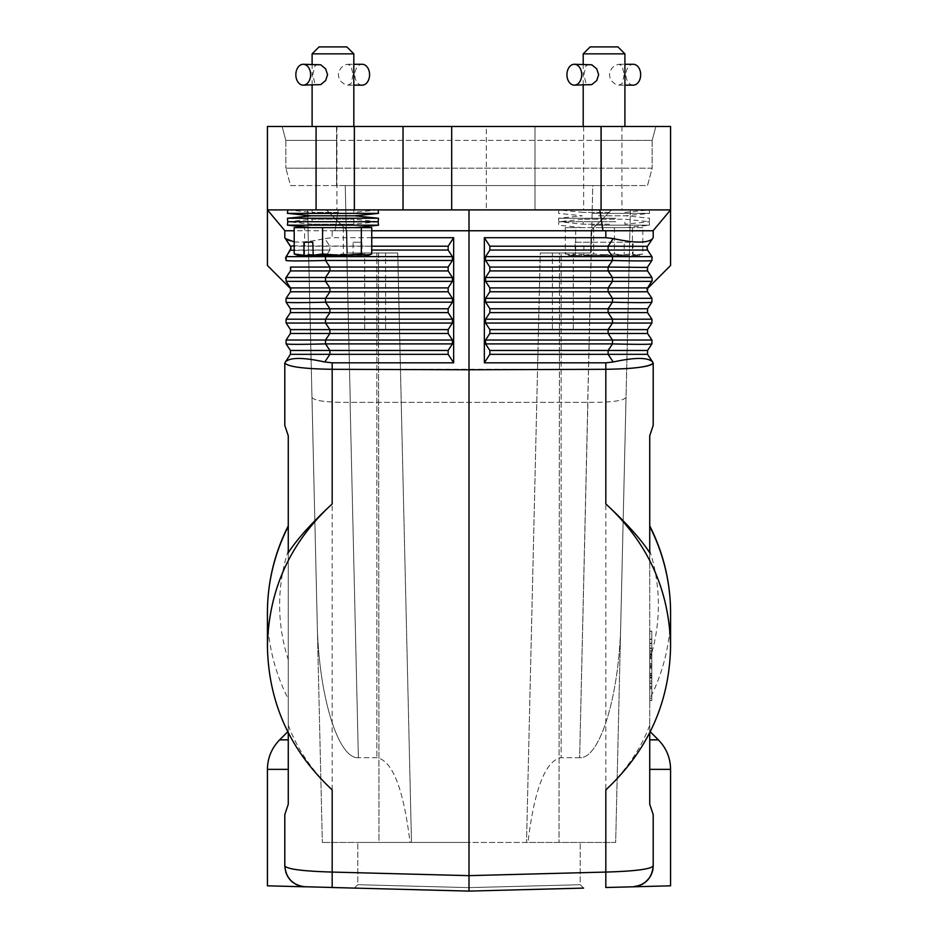 <?xml version="1.0" encoding="UTF-8"?>
<svg xmlns="http://www.w3.org/2000/svg" width="938" height="938" viewBox="0 0 938 938"><rect width="100%" height="100%" fill="white"/><g stroke="black" fill="none" stroke-linecap="round" stroke-linejoin="round"><path stroke-width="0.7" stroke-dasharray="4.69 3.52" d="M592.359 209.901L649.237 209.901L592.359 209.901M585.992 209.901L624.907 209.901L585.992 209.901M609.454 212.41L583.202 212.41L609.454 212.41M615.75 221.72L558.872 221.72L615.75 221.72M622.117 219.211L583.202 219.211L622.117 219.211M609.454 224.217L583.202 224.217L609.454 224.217M321.265 209.901L378.143 209.901L321.265 209.901M314.91 209.901L353.814 209.901L314.91 209.901M338.36 212.41L312.108 212.41L338.36 212.41M378.143 221.72L353.814 224.217L353.814 219.211L378.143 221.72L287.778 221.72L312.108 224.217L353.814 224.217L312.108 224.217L312.108 219.211L353.814 219.211L312.108 219.211L287.778 221.72M452.409 323.047L325.509 323.047L329.895 329.613L329.895 333.471L325.509 340.037L452.409 340.037L448.153 333.471L448.153 329.613L452.409 323.047L452.409 319.19L448.153 312.624L290.463 312.624L290.463 308.766L329.895 308.766L329.895 312.624L325.509 319.19L325.509 323.047L286.078 323.047L286.078 319.19L452.409 319.19M286.078 323.047L290.463 329.613L290.463 333.471L286.078 340.037L325.509 340.037L325.509 343.894C301.145 344.481 288.001 344.481 286.078 343.894L286.078 340.037M448.153 329.613L290.463 329.613M448.153 333.471L290.463 333.471M453.664 237.701L332.181 237.701L324.794 238.557L329.895 246.202L329.895 250.059L329.895 246.202L448.153 246.202L453.664 237.701L453.664 362.818L448.153 354.329L290.463 354.329L285.363 361.974C289.948 357.272 303.091 357.272 324.794 361.974L332.181 362.818L332.181 369.302C303.361 368.845 287.567 366.699 284.8 362.9L284.8 425.383L288.271 435.807L288.271 804.218L284.8 814.641L288.271 804.218L288.271 739.859L288.271 804.218L284.8 814.641L284.8 865.962C287.274 869.186 303.068 871.214 332.181 872.07L469 875.646L469 230.76L284.8 230.76L284.8 237.701L290.463 246.202L284.8 237.701L284.8 230.76L284.8 237.701M452.409 340.037L452.409 343.894L448.153 350.472L448.153 354.329M448.153 287.907L452.409 281.341L325.509 281.341L329.895 287.907L448.153 287.907L448.153 291.765L452.409 298.331L452.409 302.188L448.153 308.766L448.153 312.624M448.153 267.06L452.409 260.483L325.509 260.483L329.895 267.06L448.153 267.06L448.153 270.918L452.409 277.484L452.409 281.341M448.153 246.202L448.153 250.059L452.409 256.625L452.409 260.483M452.409 343.894L325.509 343.894L329.895 350.472L329.895 354.329L324.794 361.974M290.909 288.881L290.463 287.907L329.895 287.907L329.895 291.765L290.463 291.765L286.078 298.331L325.509 298.331L325.509 302.188C301.145 302.775 288.001 302.775 286.078 302.188L290.463 308.766M325.509 281.341L286.078 281.341L286.078 277.484L290.463 270.918L286.078 277.484L325.509 277.484L325.509 281.341M290.921 268.069L290.463 267.06L329.895 267.06L329.895 270.918L290.463 270.918L286.078 277.484M484.336 362.818L484.336 237.701L489.847 246.202L489.847 250.059L485.591 256.625L485.591 260.483L489.847 267.06L489.847 270.918L485.591 277.484L485.591 281.341L489.847 287.907L489.847 291.765L485.591 298.331L485.591 302.188L489.847 308.766L489.847 312.624L485.591 319.19L485.591 323.047L489.847 329.613L489.847 333.471L485.591 340.037L485.591 343.894L489.847 350.472L489.847 354.329L484.336 362.818L605.819 362.818L605.819 369.302L332.181 369.302L332.181 887.512L305.108 886.809L299.644 885.929M453.664 362.818L332.181 362.818M290.463 246.202L329.895 246.202L324.794 238.557L332.181 237.701L332.181 230.76L605.819 230.76L284.8 230.76L267.424 209.901L284.918 230.76L267.424 209.901L486.318 209.901L486.318 126.489L336.93 126.489L336.93 209.901M294.204 241.922C301.966 242.555 312.155 241.429 324.794 238.557C303.091 243.259 289.948 243.259 285.363 238.557M267.424 265.513L267.424 126.489L336.93 126.489M291.014 248.593L290.839 249.309M290.663 249.719L285.797 257.164M452.409 256.625L325.509 256.625L325.509 260.483C301.145 261.069 288.001 261.069 286.078 260.483L285.902 260.189M285.609 259.427L285.504 258.747M285.504 258.724L285.75 257.282M290.956 268.209L291.038 269.159M286.078 281.341L290.463 287.907L286.078 281.341M290.792 288.529L290.463 287.907M286.008 260.365L285.656 259.603M285.644 259.568L285.539 258.009M326.307 255.429L329.895 250.059L290.463 250.059L291.014 248.629M286.078 260.483L286.078 256.625L325.509 256.625L329.895 250.059L294.204 250.423M486.318 126.489L534.977 126.489L534.977 209.901L534.977 126.489L670.576 126.489L670.576 209.901L653.083 230.76L670.576 209.901L486.318 209.901M599.828 209.901L338.172 209.901L469 209.901L469 230.76L602.97 230.76L599.828 209.901L469 209.901M336.578 126.489L601.422 126.489L282.115 126.489L336.578 126.489L336.578 140.395L601.422 140.395L285.844 140.395L282.115 126.489L285.844 140.395L336.578 140.395L336.578 126.489M655.885 126.489L601.422 126.489L655.885 126.489L652.156 140.395L652.156 168.195L647.501 185.572L601.422 185.572L647.501 185.572L652.156 168.195L601.422 168.195L652.156 168.195L652.156 140.395L601.422 140.395L652.156 140.395L655.885 126.489M585.992 126.489L624.907 126.489L585.992 126.489M314.91 126.489L353.814 126.489L314.91 126.489M336.578 168.195L601.422 168.195L601.422 185.572L601.422 168.195L285.844 168.195L336.578 168.195L336.578 140.395L336.578 185.572L290.499 185.572L285.844 168.195L290.499 185.572L601.422 185.572L336.578 185.572L336.578 168.195M285.844 140.395L285.844 168.195L285.844 140.395M345.243 185.572L630.957 185.572L592.757 185.572L587.716 402.355L350.097 402.355L587.903 402.355C610.955 402.519 623.664 400.866 626.033 397.395L620.792 622.621C619.526 694.976 599.957 759.205 579.637 757.705L561.135 757.705L579.637 757.705L587.903 402.355C610.955 402.519 623.664 400.866 626.033 397.395L620.792 622.621L630.395 209.901L611.494 209.901L630.395 209.901L615.668 842.441L527.988 842.441C534.414 788.87 545.47 760.624 561.135 757.705C545.47 760.624 534.414 788.87 527.988 842.441L410.012 842.441L559.013 842.441L559.494 253.002L540.253 253.002L590.647 253.002L591.175 230.22L611.494 209.901L591.175 230.22L590.647 253.002L561.135 253.002L561.135 757.705L561.135 253.002L540.253 253.002L526.523 842.441L540.253 253.002L590.647 253.002L591.175 230.22L590.647 253.002L559.494 253.002L559.013 842.441L615.668 842.441L630.395 209.901L611.494 209.901L591.175 230.22L611.494 209.901L630.395 209.901L620.792 622.621C619.526 694.976 599.957 759.205 579.637 757.705L592.757 185.572L345.243 185.572L350.284 402.355L345.243 185.572M311.967 397.395C314.336 400.866 327.045 402.519 350.097 402.355C327.045 402.519 314.336 400.866 311.967 397.395L317.208 622.621L311.967 397.395M307.605 209.901L317.208 622.621C318.474 694.976 338.043 759.205 358.363 757.705L376.865 757.705C392.53 760.624 403.586 788.87 410.012 842.441L411.477 842.441L410.012 842.441C403.586 788.87 392.53 760.624 376.865 757.705L358.363 757.705L350.097 402.355L358.363 757.705C338.043 759.205 318.474 694.976 317.208 622.621L307.605 209.901L326.506 209.901L346.826 230.22L347.353 253.002L376.865 253.002L347.353 253.002L346.826 230.22L326.506 209.901L346.826 230.22L347.353 253.002L378.506 253.002L347.353 253.002L346.826 230.22L326.506 209.901L307.605 209.901L326.506 209.901L307.605 209.901L322.332 842.441L307.605 209.901M378.506 253.002L378.987 842.441L411.477 842.441L322.332 842.441L378.987 842.441L378.506 253.002L397.747 253.002L376.865 253.002L376.865 757.705L376.865 253.002L397.747 253.002L411.477 842.441L397.747 253.002L378.506 253.002M469 842.441L357.788 842.441L469 842.441M583.6 888.098L580.212 884.71L580.212 842.441L580.212 884.71L583.6 888.098L469 891.1L469 887.629L357.788 884.71L469 887.629L357.788 884.71L469 887.629L357.788 884.71L469 887.629L357.788 884.71L469 887.629L469 891.1L583.6 888.098L469 891.1L583.6 888.098L469 891.1L583.6 888.098L469 891.1L583.6 888.098L469 891.1L469 875.646L605.819 872.07L605.819 887.512L632.892 886.809C645.262 885.32 652.039 878.378 653.2 865.973L653.2 814.641L649.729 804.218L649.729 739.859L649.729 804.218L653.2 814.641L649.729 804.218L649.729 435.807L653.2 425.383L653.024 363.452M484.336 237.701L605.819 237.701L613.206 238.557C634.909 243.259 648.052 243.259 652.637 238.557L647.537 246.202L653.2 237.701L653.2 230.76L653.2 237.701L647.537 246.202L608.105 246.202L608.105 250.059L647.537 250.059L651.922 256.625L647.337 249.719L652.309 257.434M489.847 291.765L608.105 291.765L608.105 287.907L647.537 287.907L651.922 281.341L647.208 288.517M489.847 329.613L608.105 329.613L608.105 333.471L647.537 333.471L647.537 329.613L651.922 323.047L651.922 319.19L647.537 312.624L647.537 308.766L651.922 302.188L651.922 298.331L647.537 291.765L608.105 291.765L612.491 298.331L651.922 298.331M489.847 270.918L608.105 270.918L608.105 267.06L647.537 267.06L651.922 260.483C649.999 261.069 636.855 261.069 612.491 260.483L612.491 256.625L651.922 256.625L651.922 260.483L647.513 267.096M651.922 281.341L612.491 281.341L612.491 277.484L651.922 277.484L651.922 281.341L647.537 287.907M485.591 277.484L612.491 277.484L608.105 270.918L647.537 270.918L651.922 277.484L647.537 270.918L647.537 267.06L652.227 259.896M646.962 269.159L647.114 270.05M647.138 270.097L651.922 277.484M647.185 249.379L646.986 248.593M653.083 230.76L605.819 230.76L653.2 230.76L670.576 209.901L670.576 265.513M652.461 258.009L651.922 256.625M652.297 259.744L651.992 260.365M646.962 269.194L647.103 269.992M371.729 237.701L332.181 237.701L332.181 230.76L330.633 230.76L371.729 230.76M332.181 789.878C311.697 770.25 297.065 748.7 288.271 725.215L288.271 732.836M289.701 879.398L287.825 876.784M285.586 871.66L285.234 870.206M285.234 870.183L285.011 868.94M284.988 868.787L284.835 867.216M284.812 866.759L284.8 865.962C286.043 878.296 292.808 885.238 305.108 886.809C292.75 885.296 285.984 878.343 284.8 865.962L286.676 874.626L291.659 881.427M267.424 885.824L305.108 886.809M288.271 739.859C288.271 728.439 288.271 728.439 288.271 739.859C288.271 728.439 288.271 728.439 288.271 739.859L279.641 739.859M288.271 725.215L288.271 525.831M288.271 552.728L288.271 526.464M647.455 246.331L646.95 248.031M605.819 362.818L613.206 361.974C634.909 357.272 648.052 357.272 652.637 361.974L647.537 354.329L647.537 350.472L608.105 350.472L608.105 354.329L647.537 354.329M670.576 885.824L632.892 886.809C645.192 885.238 651.957 878.296 653.2 865.962L653.2 814.641L653.2 865.962C650.726 869.186 634.932 871.214 605.819 872.07L605.819 369.302L626.701 368.599M653.188 866.782L653.012 868.787M653.012 868.799L651.98 872.997M653.2 866.196L653.059 868.4M650.175 876.784L648.287 879.41M640.736 885.05L639.693 885.484M639.669 885.495L637.336 886.211M649.729 739.859C649.729 728.439 649.729 728.439 649.729 739.859C649.729 728.439 649.729 728.439 649.729 739.859L658.359 739.859M649.729 732.836L649.729 552.728M649.729 525.831L649.729 526.464M649.729 700.299L649.729 666.895L649.729 700.299L651.816 700.604L651.816 666.895L651.816 700.299L649.729 700.299M649.729 664.878L649.729 631.473L649.729 664.878L651.816 664.878L651.816 631.473L651.816 666.895L651.816 664.878L649.729 664.878M649.729 631.473L651.816 631.168L649.729 631.473M605.819 789.878C626.303 770.25 640.935 748.7 649.729 725.215M290.463 250.059L286.078 256.625M291.05 248.136L290.897 247.116M354.4 888.098L357.788 884.71L357.788 842.441L357.788 884.71L354.4 888.098L469 891.1L354.4 888.098L469 891.1L354.4 888.098L469 891.1L354.4 888.098L469 891.1L354.4 888.098L469 891.1L469 887.629L580.212 884.71L469 887.629L580.212 884.71L469 887.629L469 891.1M290.463 354.329L290.463 350.472L448.153 350.472M375.165 253.002L364.73 253.002L375.165 253.002M375.165 329.461L364.73 329.461L375.165 329.461M284.918 230.76L294.204 230.76M371.729 246.202L294.204 245.838M286.078 302.188L286.078 298.331M290.757 270.379L291.05 269.147M653.2 237.701L653.2 230.76L602.97 230.76M403.023 209.901L403.023 126.489M651.816 633.478L651.816 698.294L651.816 633.478L649.729 633.478L649.729 665.886L649.729 633.478M649.729 698.294L649.729 665.886L651.816 665.886L649.729 665.886L649.729 698.294L651.816 698.294M649.729 675.747L649.729 656.025L649.729 678.068L649.729 675.747L651.816 675.747L651.816 678.068L651.816 653.704L651.816 675.747L649.729 675.747M649.729 656.025L649.729 686.335L649.729 653.704L649.729 656.025L651.816 656.025L651.816 653.704L651.816 688.644L651.816 643.128L651.816 677.693L651.816 667.41L651.816 677.693L649.729 677.693L649.729 667.41L649.729 677.693L651.816 677.693L651.816 656.025L649.729 656.025M649.729 639.47L649.729 652.074L649.729 639.47L651.816 639.47L651.816 681.094L651.816 639.47M649.729 681.094L649.729 652.074L649.729 683.403L649.729 681.094L651.816 681.094L651.816 683.403L651.816 681.094L649.729 681.094M651.816 674.926L651.816 687.495L649.729 687.495L649.729 688.644L649.729 674.926L649.729 687.495L651.816 687.495L651.816 674.926L649.729 674.926M649.729 645.438L649.729 643.128L649.729 645.438L651.816 645.438L649.729 645.438M649.729 667.41L651.816 666.824L649.729 667.41M649.729 648.733L649.729 683.356L649.729 648.416L651.816 648.416L651.816 683.356L651.816 648.733M649.729 652.074L651.816 652.074L649.729 652.074M649.729 654.724L651.816 654.724M649.729 663.576L651.816 663.576L649.729 663.576M649.729 668.208L651.816 668.208L649.729 668.208M649.729 677.048L651.816 677.048M489.847 308.766L608.105 308.766L608.105 312.624L612.491 319.19L651.922 319.19M489.847 312.624L647.537 312.624M485.591 319.19L612.491 319.19L612.491 323.047L651.922 323.047M647.537 333.471L651.922 340.037L612.491 340.037L612.491 343.894C636.855 344.481 649.999 344.481 651.922 343.894L651.922 340.037M485.591 323.047L612.491 323.047L608.105 329.613L647.537 329.613M651.922 343.894L647.537 350.472M485.591 298.331L612.491 298.331L612.491 302.188C636.855 302.775 649.999 302.775 651.922 302.188M485.591 302.188L612.491 302.188L608.105 308.766L647.537 308.766M562.835 253.002L573.27 253.002L562.835 253.002M562.835 329.461L573.27 329.461L562.835 329.461M624.192 74.7L622.117 83.623L618.904 85.135L615.222 84.08L612.221 81.641L610.087 78.124L609.454 74.7L610.087 71.288L612.221 67.77L615.222 65.32L618.799 64.276L622.117 65.789L624.192 74.7M583.202 53.853L624.907 53.853M589.31 64.276L585.992 65.789L583.905 74.7L585.992 83.623L589.31 85.135M633.291 85.135A10.424 7.375 90 0 1 625.916 74.7A10.424 7.375 90 0 1 633.291 64.276M353.11 74.7L351.023 83.623L347.81 85.135L344.668 84.361L341.139 81.641L338.993 78.124L338.36 74.7L338.993 71.288L341.139 67.77L344.668 65.039L347.705 64.276L351.023 65.789L353.11 74.7M312.108 53.853L353.814 53.853M318.216 64.276L314.91 65.789L312.823 74.7L314.91 83.623L318.216 85.135M362.209 85.135A10.424 7.375 90 0 1 354.834 74.7A10.424 7.375 90 0 1 362.209 64.276M469 887.629L580.212 884.71L469 887.629M319.061 46.9L346.861 46.9M590.154 46.9L617.954 46.9M592.265 213.36L649.588 213.36L592.265 213.36M598.432 215.81L625.775 215.81L598.432 215.81M615.844 218.261L558.52 218.261L615.844 218.261M592.265 225.179L649.588 225.179L592.265 225.179M598.432 227.629L625.775 227.629L598.432 227.629M642.823 227.629L565.286 227.629L575.674 227.629L575.674 253.987L570.48 255.429L575.451 255.429L575.053 242.227L633.056 242.227L633.056 255.277L642.823 253.987L642.823 227.629L575.674 227.629M614.437 227.629L614.437 253.987L595.055 255.429L575.674 253.987M614.437 253.987L624.204 255.277L624.204 242.227M583.905 255.277L593.672 253.987L613.053 255.429L638.813 255.429L583.905 255.277L583.905 242.227L633.056 242.227M584.304 255.429L613.053 255.429L632.435 253.987L637.629 255.429L642.823 253.987M575.451 255.429L623.805 255.429L570.48 255.429L565.286 253.987L575.053 255.277M575.053 242.227L583.905 242.227M565.286 227.629L565.286 253.987M593.672 227.629L593.672 253.987M632.435 227.629L632.435 253.987M378.506 213.36L287.427 213.36M354.693 215.81L311.24 215.81M287.427 218.261L378.506 218.261M378.506 225.179L287.427 225.179M327.339 227.629L354.693 227.629L327.339 227.629M294.204 227.629L304.592 227.629L304.592 253.987L298.214 255.429M371.729 227.629L304.592 227.629M343.355 227.629L343.355 253.987L323.973 255.429L304.592 253.987M371.729 253.987L361.962 255.277L361.962 242.227L353.11 242.227L353.11 255.277L343.355 253.987M353.11 242.227L361.962 242.227M366.535 255.429L361.962 255.277M361.564 255.429L296.983 255.101M452.409 298.331L325.509 298.331L329.895 291.765L448.153 291.765M448.153 270.918L329.895 270.918L325.509 277.484L452.409 277.484M335.03 230.76L338.172 209.901L335.03 230.76M601.422 126.489L601.422 168.195L601.422 126.489M605.819 230.76L605.819 237.701M489.847 287.907L608.105 287.907L612.491 281.341L485.591 281.341M489.847 333.471L608.105 333.471L612.491 340.037L485.591 340.037M489.847 250.059L608.105 250.059L612.491 256.625L485.591 256.625M489.847 267.06L608.105 267.06L612.491 260.483L485.591 260.483M267.424 769.359L288.271 769.359M288.271 550.465A189.359 182.91 180 0 0 288.271 659.684M267.424 612.702A201.576 194.705 180 0 0 288.271 698.951M613.206 238.557L608.105 246.202L489.847 246.202M489.847 354.329L608.105 354.329L613.206 361.974M489.847 350.472L608.105 350.472L612.491 343.894L485.591 343.894M670.576 769.359L649.729 769.359M649.729 550.465A189.359 182.91 0 0 1 649.729 659.684M670.576 612.702A201.576 194.705 0 0 1 649.729 698.951M371.729 250.059L448.153 250.059M448.153 308.766L329.895 308.766L325.509 302.188L452.409 302.188M621.917 126.489L621.917 209.901M583.635 126.489L583.635 209.901M649.729 666.895L651.816 666.895L649.729 666.895M649.729 648.064L651.816 648.064M649.729 643.48L651.816 643.48M649.729 686.335L651.816 686.335L649.729 686.335M649.729 650.738L651.816 650.738M649.729 654.02L651.816 654.02M649.729 658.03L651.816 658.03M649.729 673.742L651.816 673.742M649.729 677.752L651.816 677.752M649.729 683.052L651.816 683.052M649.729 681.047L651.816 681.047M625.775 227.629L649.588 225.179L649.237 221.72L624.907 224.217L624.907 219.211L649.237 221.72L649.588 218.261L625.775 215.81L649.588 213.36L649.237 209.901L624.907 212.41L624.907 209.901M582.322 227.629L558.52 225.179L558.872 221.72L583.202 224.217L583.202 219.211L558.872 221.72L558.52 218.261L582.322 215.81L558.52 213.36L558.872 209.901L583.202 212.41L583.202 209.901M378.143 209.901L353.814 212.41L353.814 209.901M287.778 209.901L312.108 212.41L312.108 209.901M653.2 865.962C652.016 878.343 645.25 885.296 632.904 886.809M284.812 866.735C286.207 878.378 292.703 885.05 304.299 886.773M304.709 886.797C292.762 885.202 286.125 878.414 284.8 866.442M385.588 329.461L385.588 253.002L385.588 329.461M649.729 700.604L651.816 700.604M649.729 631.168L651.816 631.168M649.729 653.704L651.816 653.704L649.729 653.704M649.729 678.068L651.816 678.068M649.729 639.153L651.816 639.153M649.729 683.403L651.816 683.403M649.729 688.644L651.816 688.644L649.729 688.644M649.729 643.128L651.816 643.128M649.729 666.824L651.816 666.824M649.729 648.416L651.816 648.416M649.729 658.335L651.816 658.335M649.729 673.437L651.816 673.437M649.729 683.356L651.816 683.356M364.73 329.461L364.73 253.002L364.73 329.461M552.412 329.461L552.412 253.002L552.412 329.461M573.27 329.461L573.27 253.002L573.27 329.461M618.799 64.276L624.907 64.276M347.705 64.276L353.814 64.276M347.705 85.135L353.814 85.135M312.108 85.135L312.108 64.276M618.799 85.135L624.907 85.135M583.202 85.135L583.202 64.276M569.296 255.429L568.076 255.101M638.813 255.429L640.033 255.101"/><path stroke-width="1.41" d="M287.427 218.261L287.778 221.72L378.143 221.72L378.506 218.261L287.427 218.261L311.24 215.81L354.693 215.81L378.506 213.36L287.427 213.36L287.778 209.901M448.153 329.613L452.409 323.047L452.409 319.19L448.153 312.624L448.153 308.766L452.409 302.188L452.409 298.331L448.153 291.765L448.153 287.907L452.409 281.341L452.409 277.484L448.153 270.918L448.153 267.06L452.409 260.483L452.409 256.625L448.153 250.059L448.153 246.202L453.664 237.701L453.664 362.818L448.153 354.329L448.153 350.472L452.409 343.894L452.409 340.037L448.153 333.471L448.153 329.613L329.895 329.613L325.509 323.047L325.509 319.19L286.078 319.19L290.463 312.624L286.078 319.19L286.078 323.047L290.463 329.613L290.463 333.471L329.895 333.471L329.895 329.613L290.463 329.613M324.794 361.974L329.895 354.329L329.895 350.472L325.509 343.894L325.509 340.037L286.078 340.037L286.078 343.894L290.463 350.472L290.463 354.329L285.363 361.974C289.948 357.272 303.091 357.272 324.794 361.974L332.181 362.818L453.664 362.818M452.409 319.19L325.509 319.19L329.895 312.624L329.895 308.766L325.509 302.188L325.509 298.331L286.078 298.331L290.463 291.765L290.463 287.907L286.078 281.341L290.463 287.907L290.463 291.765L329.895 291.765L329.895 287.907L290.463 287.907M316.083 126.489L316.083 209.901L601.07 209.901L601.07 126.489L267.424 126.489L267.424 265.513L290.956 289.033M290.874 247.057L284.8 237.701L290.51 246.272M285.539 258.009L291.05 248.136M452.409 256.625L325.509 256.625L325.509 260.483C301.145 261.069 288.001 261.069 286.078 260.483L286.008 260.365M290.628 267.318L290.463 270.918L329.895 270.918L329.895 267.06L290.463 267.06M285.609 278.563L285.902 277.777M601.07 126.489L670.576 126.489L670.576 265.513L647.044 289.045L647.537 291.765L647.537 287.907L652.25 280.697M646.997 247.562L647.537 250.059L647.126 247.057M647.49 246.272L652.637 238.557C648.052 243.259 634.909 243.259 613.206 238.557L605.819 237.701L605.819 230.76M651.992 260.365L651.922 256.625L647.537 250.059L608.105 250.059L608.105 246.202L647.455 246.331M485.591 260.483L489.847 267.06L608.105 267.06L612.491 260.483L485.591 260.483L485.591 256.625L489.847 250.059L489.847 246.202L484.336 237.701L484.336 362.818L489.847 354.329L608.105 354.329L608.105 350.472L612.491 343.894L485.591 343.894L485.591 340.037L489.847 333.471L608.105 333.471L608.105 329.613L612.491 323.047L485.591 323.047L485.591 319.19L489.847 312.624L608.105 312.624L608.105 308.766L612.491 302.188L485.591 302.188L485.591 298.331L489.847 291.765L489.847 287.907L608.105 287.907L612.491 281.341L612.491 277.484L608.105 270.918L608.105 267.06L647.314 267.447M652.18 280.861L651.922 277.484L647.537 270.918L647.537 267.06L651.922 260.483C649.999 261.069 636.855 261.069 612.491 260.483L612.491 256.625L651.922 256.625M489.847 354.329L489.847 350.472L647.537 350.472L647.537 354.329L652.637 361.974C648.052 357.272 634.909 357.272 613.206 361.974L605.819 362.818L484.336 362.818M485.591 343.894L489.847 350.472M489.847 333.471L489.847 329.613L647.537 329.613L651.922 323.047L651.922 319.19L647.537 312.624L647.537 308.766L651.922 302.188L651.922 298.331L647.537 291.765L608.105 291.765L608.105 287.907L647.537 287.907M485.591 323.047L489.847 329.613M489.847 312.624L489.847 308.766L647.537 308.766M485.591 302.188L489.847 308.766M651.922 281.341L485.591 281.341L489.847 287.907M485.591 281.341L485.591 277.484L489.847 270.918L489.847 267.06M484.336 237.701L605.819 237.701M653.2 237.701L653.2 230.76L469 230.76L469 209.901M288.271 732.836L288.271 804.218L284.8 814.641L284.8 865.962C287.274 869.186 303.068 871.214 332.181 872.07L332.181 789.878C290.088 750.599 268.502 702.785 267.424 646.446C268.502 590.119 290.088 542.61 332.181 503.894L332.181 369.302L469 369.771L469 230.76L371.729 230.76M605.819 503.894C647.912 542.61 669.498 590.119 670.576 646.446C669.498 702.785 647.912 750.599 605.819 789.878L605.819 887.512L632.892 886.809C645.192 885.238 651.957 878.296 653.2 865.962C650.726 869.186 634.932 871.214 605.819 872.07L469 875.646L469 891.1L332.181 887.512L332.181 872.07L469 875.646L469 369.771L605.819 369.302C634.639 368.845 650.433 366.699 653.2 362.9L653.2 425.383L649.729 435.807L649.729 552.728C640.935 539.221 626.303 522.947 605.819 503.894L605.819 362.818M453.664 237.701L371.729 237.701M354.4 888.098L303.337 886.691L296.736 884.815L292.175 881.884M291.659 881.427L289.701 879.398M287.825 876.784L285.738 872.164M305.096 886.809L305.073 886.809C292.726 885.32 285.961 878.378 284.8 865.962C286.043 878.296 292.808 885.238 305.108 886.809L267.424 885.824L267.424 769.359L288.271 769.359M299.644 885.929L298.565 885.578M332.181 503.894C311.697 522.947 297.065 539.221 288.271 552.728L288.271 435.807L284.8 425.383L284.8 362.9C287.567 366.699 303.361 368.845 332.181 369.302L332.181 362.818M583.6 888.098L469 891.1M651.98 872.997L649.483 877.851L644.969 882.564L639.693 885.484L632.892 886.809L670.576 885.824L670.576 769.359C670.412 757.904 666.343 748.078 658.359 739.859L649.729 739.859M653.2 866.196L653.188 866.782M653.059 868.4L652.766 870.183M652.766 870.218L652.531 871.191M652.414 871.66L650.831 875.623M648.287 879.41L645.707 881.978M643.89 883.326L641.416 884.745M637.336 886.211L636.433 886.41M636.386 886.422L633.044 886.809M653.2 865.962L653.2 814.641L649.729 804.218L649.729 732.836M626.701 368.599C642.178 367.473 650.949 365.761 653.024 363.452M290.897 247.116L290.463 250.059L286.078 256.625L286.078 260.483M448.153 354.329L290.463 354.329M448.153 350.472L290.463 350.472L286.078 343.894C288.001 344.481 301.145 344.481 325.509 343.894L452.409 343.894M653.083 230.76L670.576 209.901L601.07 209.901M316.083 209.901L267.424 209.901L284.918 230.76M294.204 230.76L284.8 230.76L284.8 237.701M452.409 277.484L286.078 277.484L290.463 270.918M294.204 245.838L290.463 246.202M294.204 250.423L290.463 250.059M294.204 241.922L285.363 238.557M326.307 255.429L325.509 256.625L286.078 256.625M448.153 270.918L329.895 270.918L325.509 277.484L325.509 281.341L286.078 281.341L286.078 277.484M448.153 308.766L290.463 308.766L290.463 312.624L448.153 312.624M286.078 298.331L286.078 302.188L290.463 308.766M452.409 323.047L286.078 323.047M286.078 340.037L290.463 333.471M452.409 302.188L325.509 302.188C301.145 302.775 288.001 302.775 286.078 302.188M403.023 126.489L403.023 209.901M613.206 361.974L608.105 354.329L647.537 354.329M651.922 323.047L612.491 323.047L612.491 319.19L651.922 319.19M651.922 302.188C649.999 302.775 636.855 302.775 612.491 302.188L612.491 298.331L651.922 298.331M485.591 319.19L612.491 319.19L608.105 312.624L647.537 312.624M612.491 343.894L612.491 340.037L651.922 340.037L651.922 343.894C649.999 344.481 636.855 344.481 612.491 343.894M647.537 329.613L647.537 333.471L608.105 333.471L612.491 340.037L485.591 340.037M651.922 340.037L647.537 333.471M647.537 350.472L651.922 343.894M489.847 270.918L647.537 270.918M485.591 277.484L651.922 277.484M624.907 53.853L583.202 53.853L590.154 46.9L617.954 46.9L624.907 53.853L624.907 126.489M574.314 85.135L591.808 84.596L596.72 80.562L598.655 74.7L596.72 68.837L591.808 64.804L574.314 64.276A10.424 7.375 90 0 1 581.689 74.7A10.424 7.375 90 0 1 574.314 85.135A10.424 7.375 90 0 1 566.939 74.7A10.424 7.375 90 0 1 574.314 64.276M624.907 64.276L633.291 64.276A10.424 7.375 90 0 1 640.666 74.7A10.424 7.375 90 0 1 633.291 85.135L624.907 85.135M353.814 53.853L312.108 53.853L319.061 46.9L346.861 46.9L353.814 53.853L353.814 126.489M303.22 85.135L320.726 84.596L325.638 80.562L327.561 74.7L325.638 68.837L320.714 64.804L303.22 64.276A10.424 7.375 90 0 1 310.595 74.7A10.424 7.375 90 0 1 303.22 85.135A10.424 7.375 90 0 1 295.845 74.7A10.424 7.375 90 0 1 303.22 64.276M353.814 64.276L362.209 64.276A10.424 7.375 90 0 1 369.572 74.7A10.424 7.375 90 0 1 362.209 85.135L353.814 85.135M287.778 221.72L287.427 225.179L378.506 225.179L354.693 227.629M322.578 227.629L294.204 227.629L294.204 253.987L303.959 255.277L303.959 242.227L312.811 242.227L313.21 255.429L369.783 254.843L371.729 253.987L371.729 227.629L322.578 227.629L322.578 253.987L341.96 255.429L361.341 253.987L366.535 255.429M312.811 255.277L322.578 253.987M294.204 253.987L298.214 255.429L303.959 255.277M304.369 255.429L313.21 255.429M303.959 242.227L312.811 242.227M361.341 227.629L361.341 253.987M489.847 246.202L608.105 246.202L613.206 238.557M489.847 250.059L608.105 250.059L612.491 256.625L485.591 256.625M288.271 739.859L279.641 739.859C271.657 748.078 267.588 757.904 267.424 769.359M288.271 526.464A201.576 194.705 180 0 0 267.424 612.702C267.518 582.17 274.471 553.209 288.271 525.831M649.729 769.359L670.576 769.359M649.729 526.464A201.576 194.705 0 0 1 670.576 612.702C670.482 582.17 663.529 553.209 649.729 525.831M371.729 246.202L448.153 246.202M602.97 230.76L599.828 209.901M448.153 267.06L329.895 267.06L325.509 260.483L452.409 260.483M371.729 250.059L448.153 250.059M452.409 281.341L325.509 281.341L329.895 287.907L448.153 287.907M452.409 298.331L325.509 298.331L329.895 291.765L448.153 291.765M448.153 333.471L329.895 333.471L325.509 340.037L452.409 340.037M451.682 209.901L451.682 126.489M354.365 126.489L354.365 209.901M489.847 291.765L608.105 291.765L612.491 298.331L485.591 298.331M287.732 731.769L279.641 739.859M267.424 646.446L267.424 612.702M650.269 731.769L658.359 739.859M670.576 646.446L670.576 612.702M312.108 126.489L312.108 85.135M312.108 64.276L312.108 53.853M583.202 126.489L583.202 85.135M583.202 64.276L583.202 53.853M311.24 215.81L287.427 213.36M378.143 209.901L378.506 213.36M354.693 215.81L378.506 218.261M311.24 227.629L287.427 225.179M367.719 255.429L368.951 255.101M378.143 221.72L378.506 225.179"/></g></svg>
